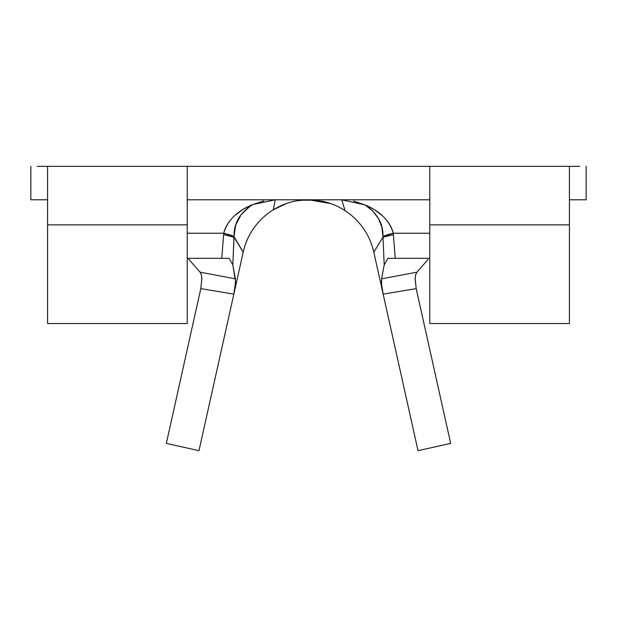 <?xml version="1.0" encoding="UTF-8"?>
<svg xmlns="http://www.w3.org/2000/svg" width="617" height="617" viewBox="0 0 617 617"><rect width="100%" height="100%" fill="white"/><g stroke="black" fill="none" stroke-linecap="round" stroke-linejoin="round"><path stroke-width="0.93" d="M416.19 288.571L450.672 443.399L416.197 288.625L383.157 294.139L381.622 285.077L381.615 278.838L384.19 264.924L382.987 236.612L381.9 227.179L378.391 218.379L372.575 210.775L364.94 204.89L374.303 209.587L382.602 215.888C388.309 221.418 391.872 227.203 393.268 233.234L429.764 233.234L393.268 233.234C389.666 220.716 380.219 211.269 364.94 204.89C377.288 213.112 383.304 223.686 382.987 236.612L393.268 233.234L395.227 258.322L429.764 258.322L387.862 258.322L384.19 264.924L387.862 258.322L395.227 258.322L393.391 234.668L382.972 237.206L393.391 234.668L393.268 233.234A50.178 5.707 174.5 0 0 382.987 236.612L384.19 264.924L381.615 278.838L416.915 272.166L415.65 274.812L415.11 279.061L416.197 288.625L383.157 294.139L418.017 450.672L450.672 443.399L418.017 450.672L373.802 252.145L383.157 294.139L381.522 283.967L381.46 280.211M345.065 210.659A66.906 66.906 0 0 1 373.802 252.145L382.972 237.206L373.802 252.145A66.906 66.906 0 0 0 345.065 210.659L341.741 199.785L345.065 210.659A66.906 66.906 0 0 0 322.313 201.219M286.319 203.564L273.254 209.811L275.259 199.785L273.254 209.819A66.906 66.906 0 0 0 243.198 252.145L198.982 450.672L166.328 443.399L200.803 288.625L166.328 443.399L198.982 450.672L243.198 252.145L234.013 236.62L232.81 264.924L235.578 281.961L233.843 294.139L200.803 288.625L201.875 278.691L201.373 274.897L200.085 272.166L187.923 258.322L187.236 258.322L221.773 258.322L223.609 234.637L221.773 258.322L229.138 258.322L232.81 264.924L234.028 237.206L243.198 252.145A66.906 66.906 0 0 1 296.816 200.81M428.121 259.41L416.915 272.166L428.121 259.41M250.132 206.178L241.178 214.523L235.671 225.159L234.013 236.62A50.178 5.715 -174.5 0 0 223.732 233.234L223.609 234.63L223.732 233.234L234.013 236.62C233.696 223.385 239.967 212.688 252.839 204.528C237.105 210.906 227.403 220.47 223.732 233.234L187.236 233.234L223.732 233.234C225.159 227.095 228.807 221.21 234.676 215.595L243.214 209.217L252.839 204.528L263.906 200.934M234.028 237.198L223.609 234.63M47.578 199.785L30.85 199.785L30.85 166.328L30.85 199.785L37.251 199.785M579.749 199.785L586.15 199.785L586.15 166.328L586.15 199.785L569.422 199.785M37.251 166.328L429.764 166.328L429.764 323.555L569.422 323.555L429.764 323.555L429.764 224.873L569.422 224.873L569.422 323.555L569.422 166.328L579.749 166.328M47.578 166.328L47.578 323.555L47.578 224.873L187.236 224.873L187.236 323.555L47.578 323.555L187.236 323.555L187.236 166.328L47.578 166.328L47.578 224.873L187.236 224.873L187.236 166.328M429.764 166.328L569.422 166.328L429.764 166.328L429.764 224.873L569.422 224.873L569.422 166.328M429.764 199.785L187.236 199.785M187.236 258.322L229.138 258.322L232.81 264.924L235.385 278.838L235.378 285.054L233.843 294.139L200.803 288.625L201.867 278.383L201.289 274.573L200.085 272.166L235.385 278.838L200.085 272.166L187.923 258.322M341.741 199.785L364.94 204.89L353.541 201.026M275.259 199.785L252.839 204.528M308.5 199.785L330.681 203.564M381.615 278.838L416.915 272.166L415.711 274.573L415.133 278.375L416.197 288.625M296.515 200.864L302.646 200.178L313.829 200.193L322.622 201.289"/></g></svg>
